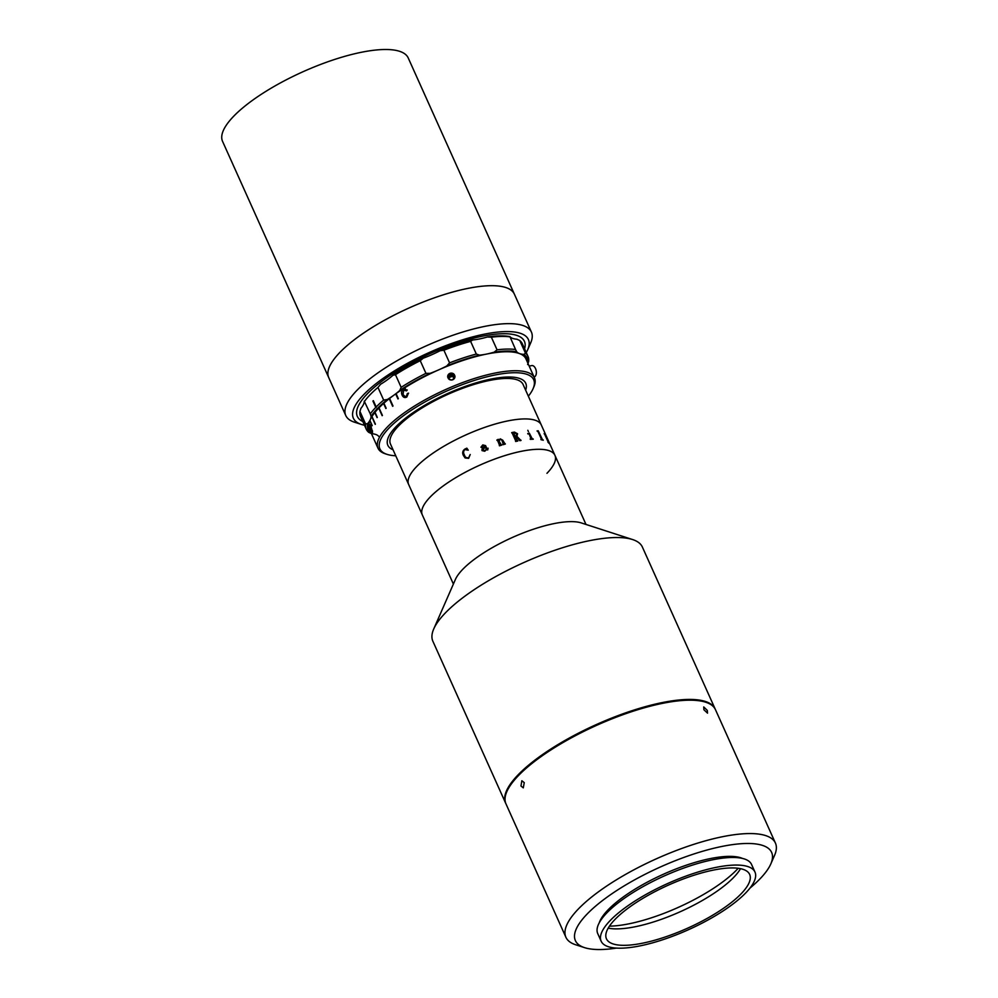 <?xml version="1.0" encoding="UTF-8"?>
<svg xmlns="http://www.w3.org/2000/svg" width="998" height="998" viewBox="0 0 998 998"><rect width="100%" height="100%" fill="white"/><g stroke="black" fill="none" stroke-linecap="round" stroke-linejoin="round"><path stroke-width="1.5" d="M361.526 424.474L354.44 422.179A101.771 30.564 -24.2 0 1 345.77 415.53L328.716 377.581A101.771 30.564 -24.2 0 1 368.936 329.527A101.771 30.564 -24.2 0 1 467.438 288.484A101.771 30.564 -24.2 0 1 514.369 294.148L408.219 57.946A101.771 30.564 -24.2 0 0 361.288 52.295A101.771 30.564 -24.2 0 0 262.786 93.325A101.771 30.564 -24.2 0 0 222.566 141.392L328.716 377.581A101.771 30.564 -24.2 0 1 390.106 317.214A101.771 30.564 -24.2 0 1 501.383 286.438A101.771 30.564 -24.2 0 1 514.369 294.148L531.423 332.097A101.771 30.564 -24.2 0 1 530.649 342.988L527.668 349.811A95.958 28.817 155.8 0 0 516.141 332.272A95.958 28.817 155.8 0 0 398.352 368.512A95.958 28.817 155.8 0 0 361.526 424.474A95.958 28.817 155.8 0 0 364.495 425.26M512.722 334.38A91.591 27.507 -24.2 0 1 524.412 341.328A91.591 27.507 -24.2 0 1 524.586 348.789A91.591 27.507 -24.2 0 0 524.412 341.328A91.591 27.507 -24.2 0 0 482.184 336.239A91.591 27.507 -24.2 0 0 393.524 373.165A91.591 27.507 -24.2 0 0 357.334 416.416A91.591 27.507 -24.2 0 1 412.586 362.087A91.591 27.507 -24.2 0 1 512.722 334.38M345.77 415.53A101.771 30.564 -24.2 0 1 407.159 355.163A101.771 30.564 -24.2 0 1 518.436 324.387A101.771 30.564 -24.2 0 1 531.423 332.097M526.27 352.544A95.958 28.817 155.8 0 0 527.668 349.811M362.798 421.493A91.591 27.507 -24.2 0 1 357.334 416.416A91.591 27.507 -24.2 0 0 362.798 421.493M453.391 584.055L408.681 484.554A72.692 21.831 -24.2 0 1 437.398 450.235A72.692 21.831 -24.2 0 1 507.757 420.919A72.692 21.831 -24.2 0 1 541.29 424.961L523.089 384.492A72.692 21.831 -24.2 0 0 489.569 380.45A72.692 21.831 -24.2 0 0 419.21 409.754A72.692 21.831 -24.2 0 0 390.492 444.085L408.681 484.554A72.692 21.831 -24.2 0 1 416.653 466.565A72.692 21.831 -24.2 0 1 487.548 426.42A72.692 21.831 -24.2 0 1 541.29 424.961L554.925 455.325A72.692 21.831 -24.2 0 1 546.954 473.314M393.037 449.774A75.599 22.704 -24.2 0 1 387.835 445.27A75.599 22.704 -24.2 0 1 417.713 409.579A75.599 22.704 -24.2 0 1 490.879 379.09A75.599 22.704 -24.2 0 1 525.746 383.294A75.599 22.704 -24.2 0 1 525.647 390.181A75.599 22.704 -24.2 0 0 495.495 378.242A75.599 22.704 -24.2 0 0 421.306 407.321A75.599 22.704 -24.2 0 0 393.037 449.774M505.811 803.515A114.857 34.481 -24.2 0 1 505.624 803.14L432.87 641.227A114.857 34.481 -24.2 0 1 433.743 628.94L455.387 579.489A72.692 21.831 -24.2 0 1 553.927 523.626A72.692 21.831 -24.2 0 1 581.26 522.915L632.607 539.556A114.857 34.481 -24.2 0 1 642.388 547.066L715.154 708.979A114.857 34.481 -24.2 0 1 715.317 709.353M422.316 514.918A72.692 21.831 -24.2 0 1 451.046 480.587A72.692 21.831 -24.2 0 1 521.405 451.283A72.692 21.831 -24.2 0 1 554.925 455.325A72.692 21.831 -24.2 0 0 501.196 456.785A72.692 21.831 -24.2 0 0 430.3 496.917A72.692 21.831 -24.2 0 0 422.316 514.918M433.743 628.94A114.857 34.481 -24.2 0 1 589.419 540.691A114.857 34.481 -24.2 0 1 632.607 539.556M505.624 803.14A114.857 34.481 -24.2 0 1 551.008 748.899A114.857 34.481 -24.2 0 1 662.185 702.592A114.857 34.481 -24.2 0 1 715.154 708.979M359.929 411.376A88.685 26.634 155.8 0 0 360.552 416.49L366.241 429.14A88.685 26.634 -24.2 0 1 365.617 424.025L359.929 411.376L360.939 408.332A43.613 13.099 155.8 0 0 364.245 401.146L370.295 413.871A88.685 26.634 -24.2 0 1 375.772 407.384L373.389 400.784M378.654 436.301A43.613 13.099 155.8 0 0 371.618 433.693L368.773 432.359A88.685 26.634 -24.2 0 1 366.241 429.14M470.632 341.391A88.685 26.634 155.8 0 0 443.898 350.223L449.574 362.873A88.685 26.634 -24.2 0 1 476.32 354.041L470.632 341.391L472.653 339.969A43.613 13.099 155.8 0 0 487.336 337A87.225 26.198 -24.2 0 1 509.916 336.613L509.866 336.875A88.685 26.634 155.8 0 0 491.378 337.199L497.066 349.836A88.685 26.634 -24.2 0 1 515.554 349.525L509.916 336.613A43.613 13.099 155.8 0 0 516.952 339.22L519.796 340.555L525.484 353.205A88.685 26.634 -24.2 0 1 528.017 356.423A88.685 26.634 -24.2 0 1 528.641 361.538L527.63 364.582M443.898 350.223L439.981 350.772A87.225 26.198 -24.2 0 1 472.653 339.969M476.32 354.041L479.464 355.151A43.613 13.099 155.8 0 0 494.16 352.182A87.225 26.198 155.8 0 1 516.739 351.795L515.604 349.662M494.16 352.182L497.066 349.836M491.378 337.199L487.336 337M528.017 356.423L522.328 343.786A88.685 26.634 155.8 0 0 519.796 340.555M516.739 351.795A43.613 13.099 155.8 0 0 523.775 354.402L525.484 353.205M527.892 363.235A87.225 26.198 155.8 0 0 523.775 354.402M479.464 355.151A87.225 26.198 155.8 0 0 446.805 365.954L449.574 362.873M395.47 374.687L392.963 375.273A87.225 26.198 -24.2 0 1 423.239 358.182L420.258 360.702A88.685 26.634 155.8 0 0 395.47 374.687L401.159 387.336A88.685 26.634 -24.2 0 1 425.946 373.352L430.063 373.364A43.613 13.099 155.8 0 0 446.805 365.954M430.063 373.364A87.225 26.198 155.8 0 0 399.786 390.455L401.159 387.336M376.121 407.583L376.171 406.972A88.685 26.634 -24.2 0 1 383.656 400.086L387.399 399.474A43.613 13.099 155.8 0 0 399.786 390.455M387.399 399.474A87.225 26.198 155.8 0 0 371.069 416.328L370.295 413.871M365.617 424.025L367.751 423.514A43.613 13.099 155.8 0 0 371.069 416.328M367.751 423.514A87.225 26.198 155.8 0 0 371.406 433.556M375.772 407.384L372.94 401.059A88.685 26.634 -24.2 0 1 373.327 400.647L376.171 406.972M383.656 400.086L377.968 387.436A88.685 26.634 155.8 0 0 364.607 401.221M425.946 373.352L420.258 360.702M392.963 375.273A43.613 13.099 155.8 0 1 380.575 384.292L377.968 387.436M423.239 358.182A43.613 13.099 155.8 0 0 439.981 350.772M403.367 389.22C401.446 390.729 401.034 392.713 402.119 395.146C403.192 397.454 404.776 398.077 406.847 397.017L408.444 393.162L407.384 393.536L406.411 396.169L405.126 396.543L403.03 394.547L403.679 390.156L406.411 390.854L407.246 390.006L403.516 389.232C401.608 390.742 401.184 392.725 402.281 395.158L404.926 397.566M371.131 426.857C370.033 424.549 369.347 423.738 369.073 424.449L370.645 429.651L372.566 432.234L371.131 426.857M387.062 454.364L385.29 453.791A85.778 25.761 -24.2 0 1 377.98 448.177A85.778 25.761 -24.2 0 1 415.966 405.113A85.778 25.761 -24.2 0 1 534.466 377.855A85.778 25.761 -24.2 0 1 533.805 387.037L533.057 388.746A84.319 25.324 155.8 0 0 501.308 373.876A84.319 25.324 155.8 0 0 417.214 406.51A84.319 25.324 155.8 0 0 387.062 454.364A84.319 25.324 155.8 0 0 395.744 455.787M377.98 448.177L369.46 429.215A85.778 25.761 -24.2 0 1 369.834 420.694L372.104 425.747A85.778 25.761 -24.2 0 1 372.192 425.535L369.921 420.47A85.778 25.761 -24.2 0 1 371.83 416.777L375.236 424.362A85.778 25.761 -24.2 0 1 375.385 424.125L371.98 416.528A85.778 25.761 -24.2 0 1 374.811 412.561L377.082 417.626A85.778 25.761 -24.2 0 1 377.294 417.364L375.023 412.299A85.778 25.761 -24.2 0 1 378.741 408.107L382.159 415.692A85.778 25.761 -24.2 0 1 382.421 415.43L379.003 407.833A85.778 25.761 -24.2 0 1 383.581 403.466L385.852 408.531A85.778 25.761 -24.2 0 1 386.164 408.257L383.893 403.192A85.778 25.761 -24.2 0 1 389.245 398.713L392.651 406.298A85.778 25.761 -24.2 0 1 393.012 406.011L389.607 398.427A85.778 25.761 -24.2 0 1 395.67 393.886L397.953 398.951A85.778 25.761 -24.2 0 1 398.352 398.664L396.081 393.599A85.778 25.761 -24.2 0 1 407.434 386.139A85.778 25.761 -24.2 0 1 525.934 358.881L534.466 377.855M454.926 376.009A3.63 3.443 178.1 0 1 448.426 378.641L447.74 377.144A3.63 3.443 178.1 0 1 454.24 374.5L454.926 376.009C454.202 380.076 452.032 380.949 448.426 378.641M386.014 408.382L383.581 403.466M398.077 398.851L395.67 393.886M528.354 396.194A84.319 25.324 155.8 0 0 533.057 388.746M453.666 377.119L451.757 376.408M408.594 393.187L407.533 393.561L406.56 396.181L405.2 396.543M403.828 390.168L406.548 390.879M405.375 388.746L403.516 389.232M369.385 424.175L369.447 425.51M372.416 430.6L372.441 431.261M369.46 425.335L372.179 431.361L370.657 429.227L369.747 425.173M371.019 427.319L369.734 425.235M371.817 431.41L372.528 432.396M447.74 377.144C448.464 373.015 450.634 372.142 454.24 374.5M392.8 406.186L389.445 398.689A85.491 25.674 -24.2 0 1 389.657 398.526M529.177 366.104L531.759 365.58A5.813 3.343 78.6 0 1 535.302 368.125A5.813 3.343 78.6 0 1 534.067 376.982M466.103 457.558L468.549 457.945L470.208 454.514L468.661 458.344L465.118 457.97L463.384 455.425C462.136 452.892 462.61 450.784 464.819 449.125L466.827 448.164L468.262 450.185L464.843 449.562C463.384 451.096 463.222 452.88 464.382 454.926C465.068 457.209 466.453 458.219 468.549 457.945L470.208 454.502M467.8 449.537L468.262 450.185M465.118 457.97L463.384 455.425C462.124 452.88 462.61 450.784 464.806 449.125L466.815 448.164M484.716 451.246L481.997 450.585C481.797 448.626 482.82 447.266 485.065 446.48L482.957 445.283L481.66 447.541L480.936 447.204L482.758 444.921L485.577 445.607L487.124 449.05L487.785 449.474L487.86 448.289A72.692 21.831 -24.2 0 1 488.109 448.202L487.723 449.923L486.5 449.686L484.716 451.246M499.362 440.081L499.012 441.004L501.295 444.821A72.692 21.831 -24.2 0 1 501.557 444.734L501.732 445.108A72.692 21.831 -24.2 0 0 499.462 445.819L499.287 445.445A72.692 21.831 -24.2 0 1 499.561 445.358L497.491 440.255A72.692 21.831 -24.2 0 0 497.029 440.405L496.867 440.031A72.692 21.831 -24.2 0 1 497.254 439.906L498.152 439.345A72.692 21.831 -24.2 0 1 498.264 439.307L498.788 440.467L500.248 438.846L502.767 440.193L504.913 443.748A72.692 21.831 -24.2 0 1 505.175 443.673L505.337 444.048A72.692 21.831 -24.2 0 0 503.104 444.696L502.942 444.322A72.692 21.831 -24.2 0 1 503.204 444.247L501.944 440.23L500.335 439.245L499.025 440.991L501.283 444.834A72.667 21.819 -24.2 0 1 501.557 444.746L501.72 445.108M511.687 432.633A72.667 21.819 -24.2 0 1 514.382 432.097L517.538 433.768L516.902 436.338L520.594 440.13A72.692 21.831 -24.2 0 1 520.856 440.093L521.031 440.455A72.692 21.831 -24.2 0 0 519.771 440.679L516.141 436.55A72.692 21.831 -24.2 0 0 515.155 436.737L517.388 440.717A72.692 21.831 -24.2 0 1 517.663 440.667L517.825 441.041A72.692 21.831 -24.2 0 0 515.667 441.478L515.504 441.104A72.692 21.831 -24.2 0 1 515.779 441.054L512.124 432.932A72.692 21.831 -24.2 0 0 511.849 432.995L511.687 432.621A72.692 21.831 -24.2 0 1 514.394 432.072L517.55 433.756L516.889 436.351L520.582 440.143A72.667 21.819 -24.2 0 1 520.844 440.106L521.006 440.455M527.817 430.3L528.429 431.647L527.817 430.3M529.302 434.33L528.74 433.893A72.692 21.831 -24.2 0 0 527.892 433.943L527.73 433.569A72.692 21.831 -24.2 0 1 528.129 433.544L529.239 433.12A72.692 21.831 -24.2 0 1 529.314 433.12L532.271 438.883A72.692 21.831 -24.2 0 1 533.082 438.871L533.244 439.232A72.692 21.831 -24.2 0 0 530.325 439.357L530.163 438.983A72.692 21.831 -24.2 0 1 531.011 438.933L529.302 434.33M537.411 430.949L538.184 430.774A72.692 21.831 -24.2 0 1 538.234 430.787L542.463 439.694A72.692 21.831 -24.2 0 1 543.087 439.856L543.261 440.23A72.692 21.831 -24.2 0 0 541.066 439.744L540.891 439.382A72.692 21.831 -24.2 0 1 541.577 439.507L537.922 431.386A72.692 21.831 -24.2 0 0 537.248 431.261L537.086 430.887A72.692 21.831 -24.2 0 1 537.411 430.949M544.334 433.756L544.659 433.818A72.692 21.831 -24.2 0 1 544.696 433.843L548.8 442.825A72.692 21.831 -24.2 0 1 549.112 443.149L549.274 443.524A72.692 21.831 -24.2 0 0 548.127 442.463L547.964 442.102A72.692 21.831 -24.2 0 1 548.326 442.401L544.683 434.28A72.692 21.831 -24.2 0 0 544.309 433.98L544.147 433.606A72.692 21.831 -24.2 0 1 544.334 433.756M482.708 449.499L484.654 450.834L486.325 449.325L485.228 446.855L482.845 450.073L484.654 450.846L486.338 449.312M480.936 447.216L482.758 444.933L485.577 445.619L487.124 449.063L487.785 449.487L487.847 448.302A72.667 21.819 -24.2 0 1 488.109 448.202L487.723 449.936M481.685 446.455L481.66 447.553M485.053 446.493L485.053 446.48C482.82 447.266 481.809 448.638 481.997 450.597M513.745 432.608L514.993 436.376A72.692 21.831 -24.2 0 1 515.991 436.176L516.715 434.018L514.244 432.508A72.692 21.831 -24.2 0 0 513.745 432.608L514.98 436.388A72.667 21.819 -24.2 0 1 515.978 436.188L516.677 435.852M515.143 436.762A72.667 21.819 -24.2 0 1 515.168 436.75L517.376 440.729A72.667 21.819 -24.2 0 1 517.65 440.679L517.812 441.041M502.942 444.335A72.667 21.819 -24.2 0 1 503.192 444.26L503.491 443.698M496.867 440.043A72.667 21.819 -24.2 0 1 497.254 439.918L498.152 439.357A72.667 21.819 -24.2 0 1 498.264 439.32L498.775 440.48L500.235 438.858L502.767 440.205L504.901 443.761A72.667 21.819 -24.2 0 1 505.163 443.686L505.325 444.048M499.299 445.457A72.667 21.819 -24.2 0 1 499.561 445.37L499.861 444.809M530.163 438.995A72.667 21.819 -24.2 0 1 530.986 438.945L531.173 438.534M529.227 433.132A72.667 21.819 -24.2 0 1 529.302 433.132L532.246 438.895A72.667 21.819 -24.2 0 1 533.057 438.883L533.219 439.232M527.73 433.581A72.667 21.819 -24.2 0 1 528.117 433.569L529.214 433.132M537.086 430.911A72.667 21.819 -24.2 0 1 537.386 430.961L538.159 430.787A72.667 21.819 -24.2 0 1 538.221 430.799L542.45 439.719A72.667 21.819 -24.2 0 1 543.062 439.869L543.224 440.218M540.904 439.394A72.667 21.819 -24.2 0 1 541.552 439.519L541.627 439.157M544.172 433.668A72.667 21.819 -24.2 0 1 544.309 433.768L544.634 433.831A72.667 21.819 -24.2 0 1 544.659 433.856L548.775 442.838A72.667 21.819 -24.2 0 1 549.075 443.162L549.212 443.449M449.387 376.321L449.424 377.444L451.757 376.545L451.72 375.423L449.387 376.321L449.038 378.679L450.797 379.976M451.358 380.013L453.354 379.24L453.703 376.882L451.72 375.423M454.901 377.219A3.58 3.381 -1.9 0 0 447.815 377.456M520.968 786L521.842 780.748L524.249 782.619L523.289 787.871L520.968 786M584.541 947.638L575.684 944.769A114.857 34.481 -24.2 0 1 565.903 937.259A114.857 34.481 -24.2 0 1 611.287 883.03A114.857 34.481 -24.2 0 1 722.465 836.723A114.857 34.481 -24.2 0 1 775.434 843.098A114.857 34.481 -24.2 0 1 774.548 855.398L770.818 863.919A107.584 32.31 155.8 0 0 722.028 846.429A107.584 32.31 155.8 0 0 605.537 898.275A107.584 32.31 155.8 0 0 584.541 947.638A107.584 32.31 155.8 0 0 616.49 948.1M565.903 937.259L505.974 803.889A114.857 34.481 -24.2 0 1 551.358 749.66A114.857 34.481 -24.2 0 1 662.522 703.353A114.857 34.481 -24.2 0 1 715.491 709.728L775.434 843.098M599.237 922.826A81.412 24.451 -24.2 0 1 710.227 858.604A81.412 24.451 -24.2 0 1 742.5 858.43M703.889 709.74L703.74 706.946L707.295 710.401L707.532 713.146L703.889 709.74M749.947 888.12A107.584 32.31 155.8 0 0 770.818 863.919M740.528 868.672A78.505 23.578 -24.2 0 1 635.264 926.73A78.505 23.578 -24.2 0 1 608.194 928.14M713.458 870.081A78.505 23.578 -24.2 0 1 749.66 874.448A78.505 23.578 -24.2 0 1 718.647 911.523A78.505 23.578 -24.2 0 1 642.65 943.172A78.505 23.578 -24.2 0 1 606.447 938.806A78.505 23.578 -24.2 0 1 637.473 901.73A78.505 23.578 -24.2 0 1 713.458 870.081M609.454 926.144A85.778 25.761 155.8 0 0 629.139 923.786A85.778 25.761 155.8 0 0 738.196 868.272M640.03 945.879A84.319 25.324 -24.2 0 1 601.145 941.189A84.319 25.324 -24.2 0 1 634.466 901.369A84.319 25.324 -24.2 0 1 716.09 867.374A84.319 25.324 -24.2 0 1 754.975 872.065A84.319 25.324 -24.2 0 1 721.654 911.885A84.319 25.324 -24.2 0 1 640.03 945.879M601.145 941.189L597.74 933.604A84.319 25.324 -24.2 0 1 631.06 893.784A84.319 25.324 -24.2 0 1 712.672 859.789A84.319 25.324 -24.2 0 1 751.556 864.468L754.975 872.065M586.001 524.461L554.925 455.325"/></g></svg>

